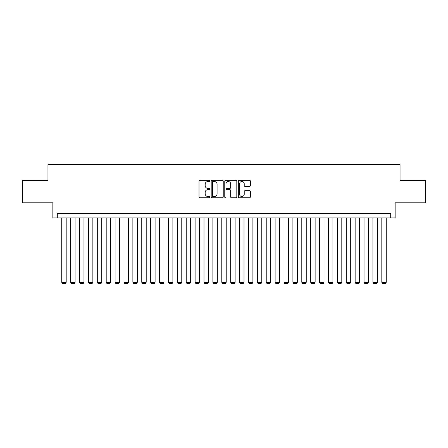 <?xml version="1.0" encoding="UTF-8"?>
<svg xmlns="http://www.w3.org/2000/svg" width="448" height="448" viewBox="0 0 448 448"><rect width="100%" height="100%" fill="white"/><g stroke="black" fill="none" stroke-linecap="round" stroke-linejoin="round"><path stroke-width="0.67" d="M209.776 180.897A0.61 0.61 0 0 0 209.166 180.286L199.892 180.286A0.874 0.874 0 0 0 199.018 181.16L199.018 196.868A0.874 0.874 0 0 0 199.892 197.742L209.166 197.742A0.61 0.61 0 0 0 209.776 197.131A0.61 0.61 0 0 0 209.166 196.521L207.962 196.521A2.794 2.794 0 0 1 205.173 193.726L205.173 192.416A2.794 2.794 0 0 1 207.962 189.627L209.166 189.627A0.61 0.61 0 0 0 209.776 189.017A0.61 0.61 0 0 0 209.166 188.406L207.962 188.406A2.794 2.794 0 0 1 205.173 185.612L205.173 184.302A2.794 2.794 0 0 1 207.962 181.507L209.166 181.507A0.61 0.61 0 0 0 209.776 180.897M249.502 186.441A0.874 0.874 0 0 0 250.376 185.567L250.376 181.16A0.874 0.874 0 0 0 249.502 180.286L239.204 180.286A0.874 0.874 0 0 0 238.336 181.16L238.336 196.868A0.874 0.874 0 0 0 239.204 197.742L249.502 197.742A0.874 0.874 0 0 0 250.376 196.868L250.376 191.548A0.874 0.874 0 0 0 249.502 190.674L245.095 190.674A0.874 0.874 0 0 0 244.227 191.548L244.227 194.186A2.335 2.335 0 0 1 241.892 196.521A2.335 2.335 0 0 1 239.557 194.186L239.557 183.842A2.335 2.335 0 0 1 241.892 181.507A2.335 2.335 0 0 1 244.227 183.842L244.227 185.567A0.874 0.874 0 0 0 245.095 186.441L249.502 186.441M390.701 217.907L395.147 217.907L395.147 202.793L425.6 202.793L425.6 180.566L400.042 180.566L400.042 164.567L47.958 164.567L47.958 180.566L22.4 180.566L22.4 202.793L52.853 202.793L52.853 217.907L390.701 217.907L390.701 213.466L57.299 213.466L57.299 217.907M223.238 181.16A0.874 0.874 0 0 0 222.365 180.286L212.066 180.286A0.874 0.874 0 0 0 211.193 181.16L211.193 196.868A0.874 0.874 0 0 0 212.066 197.742L222.365 197.742A0.874 0.874 0 0 0 223.238 196.868L223.238 181.16M225.635 180.286L235.934 180.286A0.874 0.874 0 0 1 236.807 181.16L236.807 196.868A0.874 0.874 0 0 1 235.934 197.742L231.526 197.742A0.874 0.874 0 0 1 230.653 196.868L230.653 190.501A0.874 0.874 0 0 0 229.779 189.627L226.856 189.627A0.874 0.874 0 0 0 225.988 190.501L225.988 197.131A0.61 0.61 0 0 1 225.372 197.742A0.61 0.61 0 0 1 224.762 197.131L224.762 181.16A0.874 0.874 0 0 1 225.635 180.286M213.024 181.507A0.61 0.61 0 0 0 212.414 182.118L212.414 195.91A0.61 0.61 0 0 0 213.024 196.521L214.29 196.521A2.794 2.794 0 0 0 217.084 193.726L217.084 184.302A2.794 2.794 0 0 0 214.29 181.507L213.024 181.507M230.653 183.887A2.335 2.335 0 0 0 228.318 181.552A2.335 2.335 0 0 0 225.988 183.887L225.988 187.533A0.874 0.874 0 0 0 226.856 188.406L229.779 188.406A0.874 0.874 0 0 0 230.653 187.533L230.653 183.887M66.186 217.907L66.186 282.279L61.74 282.279L61.74 217.907M66.186 282.279L65.52 283.433L62.406 283.433L61.74 282.279M75.079 217.907L75.079 282.279L70.633 282.279L70.633 217.907M75.079 282.279L74.413 283.433L71.299 283.433L70.633 282.279M83.966 217.907L83.966 282.279L79.526 282.279L79.526 217.907M83.966 282.279L83.3 283.433L80.192 283.433L79.526 282.279M92.859 217.907L92.859 282.279L88.413 282.279L88.413 217.907M92.859 282.279L92.193 283.433L89.079 283.433L88.413 282.279M101.752 217.907L101.752 282.279L97.306 282.279L97.306 217.907M101.752 282.279L101.086 283.433L97.972 283.433L97.306 282.279M110.639 217.907L110.639 282.279L106.198 282.279L106.198 217.907M110.639 282.279L109.973 283.433L106.865 283.433L106.198 282.279M119.532 217.907L119.532 282.279L115.086 282.279L115.086 217.907M119.532 282.279L118.866 283.433L115.752 283.433L115.086 282.279M128.425 217.907L128.425 282.279L123.978 282.279L123.978 217.907M128.425 282.279L127.758 283.433L124.645 283.433L123.978 282.279M137.312 217.907L137.312 282.279L132.871 282.279L132.871 217.907M137.312 282.279L136.646 283.433L133.538 283.433L132.871 282.279M146.205 217.907L146.205 282.279L141.758 282.279L141.758 217.907M146.205 282.279L145.538 283.433L142.425 283.433L141.758 282.279M155.098 217.907L155.098 282.279L150.651 282.279L150.651 217.907M155.098 282.279L154.431 283.433L151.318 283.433L150.651 282.279M163.985 217.907L163.985 282.279L159.544 282.279L159.544 217.907M163.985 282.279L163.318 283.433L160.21 283.433L159.544 282.279M172.878 217.907L172.878 282.279L168.431 282.279L168.431 217.907M172.878 282.279L172.211 283.433L169.098 283.433L168.431 282.279M181.77 217.907L181.77 282.279L177.324 282.279L177.324 217.907M181.77 282.279L181.104 283.433L177.99 283.433L177.324 282.279M190.658 217.907L190.658 282.279L186.211 282.279L186.211 217.907M190.658 282.279L189.991 283.433L186.883 283.433L186.211 282.279M199.55 217.907L199.55 282.279L195.104 282.279L195.104 217.907M199.55 282.279L198.884 283.433L195.77 283.433L195.104 282.279M208.443 217.907L208.443 282.279L203.997 282.279L203.997 217.907M208.443 282.279L207.777 283.433L204.663 283.433L203.997 282.279M217.33 217.907L217.33 282.279L212.884 282.279L212.884 217.907M217.33 282.279L216.664 283.433L213.556 283.433L212.884 282.279M226.223 217.907L226.223 282.279L221.777 282.279L221.777 217.907M226.223 282.279L225.557 283.433L222.443 283.433L221.777 282.279M235.116 217.907L235.116 282.279L230.67 282.279L230.67 217.907M235.116 282.279L234.444 283.433L231.336 283.433L230.67 282.279M244.003 217.907L244.003 282.279L239.557 282.279L239.557 217.907M244.003 282.279L243.337 283.433L240.223 283.433L239.557 282.279M252.896 217.907L252.896 282.279L248.45 282.279L248.45 217.907M252.896 282.279L252.23 283.433L249.116 283.433L248.45 282.279M261.789 217.907L261.789 282.279L257.342 282.279L257.342 217.907M261.789 282.279L261.117 283.433L258.009 283.433L257.342 282.279M270.676 217.907L270.676 282.279L266.23 282.279L266.23 217.907M270.676 282.279L270.01 283.433L266.896 283.433L266.23 282.279M279.569 217.907L279.569 282.279L275.122 282.279L275.122 217.907M279.569 282.279L278.902 283.433L275.789 283.433L275.122 282.279M288.456 217.907L288.456 282.279L284.015 282.279L284.015 217.907M288.456 282.279L287.79 283.433L284.682 283.433L284.015 282.279M297.349 217.907L297.349 282.279L292.902 282.279L292.902 217.907M297.349 282.279L296.682 283.433L293.569 283.433L292.902 282.279M306.242 217.907L306.242 282.279L301.795 282.279L301.795 217.907M306.242 282.279L305.575 283.433L302.462 283.433L301.795 282.279M315.129 217.907L315.129 282.279L310.688 282.279L310.688 217.907M315.129 282.279L314.462 283.433L311.354 283.433L310.688 282.279M324.022 217.907L324.022 282.279L319.575 282.279L319.575 217.907M324.022 282.279L323.355 283.433L320.242 283.433L319.575 282.279M332.914 217.907L332.914 282.279L328.468 282.279L328.468 217.907M332.914 282.279L332.248 283.433L329.134 283.433L328.468 282.279M341.802 217.907L341.802 282.279L337.361 282.279L337.361 217.907M341.802 282.279L341.135 283.433L338.027 283.433L337.361 282.279M350.694 217.907L350.694 282.279L346.248 282.279L346.248 217.907M350.694 282.279L350.028 283.433L346.914 283.433L346.248 282.279M359.587 217.907L359.587 282.279L355.141 282.279L355.141 217.907M359.587 282.279L358.921 283.433L355.807 283.433L355.141 282.279M368.474 217.907L368.474 282.279L364.034 282.279L364.034 217.907M368.474 282.279L367.808 283.433L364.7 283.433L364.034 282.279M377.367 217.907L377.367 282.279L372.921 282.279L372.921 217.907M377.367 282.279L376.701 283.433L373.587 283.433L372.921 282.279M386.26 217.907L386.26 282.279L381.814 282.279L381.814 217.907M386.26 282.279L385.594 283.433L382.48 283.433L381.814 282.279"/></g></svg>
